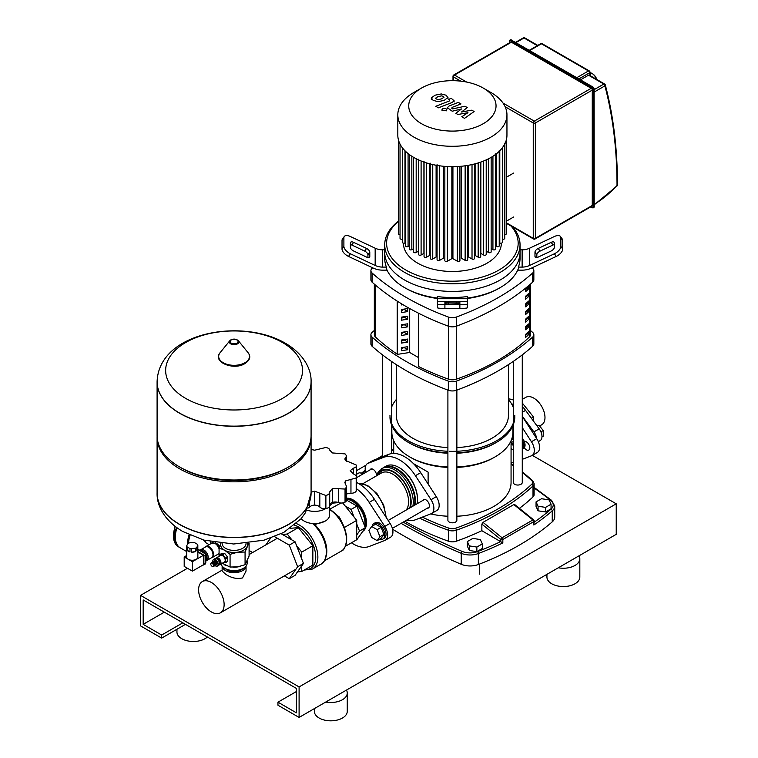 <?xml version="1.0" encoding="UTF-8"?>
<svg xmlns="http://www.w3.org/2000/svg" width="758" height="758" viewBox="0 0 758 758"><rect width="100%" height="100%" fill="white"/><g stroke="black" fill="none" stroke-linecap="round" stroke-linejoin="round"><path stroke-width="1.14" d="M539.592 425.996L541.705 424.774A15.842 9.153 -120 0 0 544.983 417.516A15.842 9.153 -120 0 0 538.066 401.569A15.842 9.153 -120 0 0 525.853 397.325L522.271 399.39M533.518 421.154L533.518 417.004L531.367 418.245M533.518 417.004L522.271 403.019M536.626 438.503A8.973 5.183 -120 0 0 533.897 431.899L522.271 416.123M508.447 398.916A24.663 14.241 60 0 1 513.308 400.044M522.271 406.449A24.663 14.241 60 0 1 525.578 410.381L539.184 428.848A8.973 5.183 60 0 1 540.113 440.635L538.332 441.668M522.271 440.171A7.476 4.311 60 0 1 524.005 445.685A7.476 4.311 60 0 1 522.452 449.106A7.476 4.311 60 0 1 522.271 449.2M522.271 438.086A7.476 4.311 60 0 1 525.057 445.079A7.476 4.311 60 0 1 523.513 448.499L522.452 449.106M513.308 443.98A3.733 2.16 -120 0 0 511.063 442.89M513.308 441.8A3.733 2.16 -120 0 0 512.408 441.961L511.063 442.738M512.095 449.172A3.733 2.16 -120 0 0 512.37 449.342A3.733 2.16 -120 0 0 513.308 449.693M513.308 449.21A2.994 1.724 60 0 1 511.849 449.039A2.994 1.724 60 0 1 511.063 448.414L511.063 448.423M511.063 443.885A2.994 1.724 60 0 1 513.308 445.676M511.442 439.811L513.308 439.649M513.308 438.058L511.754 438.948M522.271 441.421L522.944 442.255L522.271 442.644M522.944 442.255L522.944 447.893L522.271 448.281M536.702 425.484L539.014 425.276L537.289 426.271M539.014 425.276L543.24 430.535L540.918 431.88M543.24 430.535L543.24 436.172L541.961 436.911M379.682 539.203A8.973 5.183 -120 0 0 382.866 539.052L384.192 538.284A8.973 5.183 -120 0 0 386.049 534.182A8.973 5.183 -120 0 0 382.136 525.152A8.973 5.183 -120 0 0 375.219 522.755L373.902 523.513A8.973 5.183 -120 0 0 372.178 526.204M382.866 539.052A8.973 5.183 -120 0 0 384.732 534.94A8.973 5.183 -120 0 0 380.81 525.919A8.973 5.183 -120 0 0 373.902 523.513M381.132 527.379L375.636 524.204L371.676 526.488L368.928 530.401L371.676 537.479L377.171 540.653L381.132 538.36L383.88 534.456L381.132 527.379L377.171 529.662L371.676 526.488M377.171 540.653L379.91 536.74L383.88 534.456M379.91 536.74L377.171 529.662M306.886 510.115A14.952 8.632 0 0 0 325.722 508.58M301.172 518.633A14.952 8.632 0 0 0 304.119 521.059A14.952 8.632 0 0 0 320.416 522.935A14.952 8.632 0 0 0 329.645 514.957L329.645 506.145M345.44 484.371L345.44 480.942L356.194 477.928A42.979 24.815 0 0 0 356.232 477.853C356.715 476.327 355.843 475.048 353.598 474.015L350.196 470.69L353.598 468.103C355.853 467.563 356.724 466.558 356.232 465.09A42.979 24.815 0 0 0 356.194 465.005L345.44 460.447L344.833 458.96L346.633 455.918L345.136 453.947A42.979 24.815 0 0 0 345.042 453.89L332.449 452.943L329.711 450.129C329.645 448.859 328.375 447.987 325.883 447.514A42.979 24.815 0 0 0 325.75 447.495L314.693 450.195L311.083 449.485M356.393 478.971L356.232 465.09M356.232 477.853L356.393 490.218A5.221 3.013 180 0 1 356.232 490.976L356.232 477.853M356.194 477.928L356.194 491.051A5.221 3.013 180 0 1 350.954 493.259A6.396 3.695 0 0 0 346.633 494.093M345.042 489.043L345.042 502.166A5.221 3.013 180 0 1 338.58 502.563A6.396 3.695 0 0 0 332.449 502.346L332.449 488.446L345.042 489.043A42.979 24.815 0 0 0 345.136 488.986L346.633 486.721L344.843 482.6L345.44 480.942M346.633 486.721L346.633 499.996A5.221 3.013 180 0 1 345.136 502.109L345.136 488.986M325.75 495.448L325.75 508.571A5.221 3.013 180 0 1 319.819 507.055A6.396 3.695 0 0 0 314.693 505.093L314.693 491.193L325.75 495.448A42.979 24.815 0 0 0 325.883 495.429C328.385 494.898 329.664 493.761 329.711 491.999L329.711 491.819M329.711 492.264L329.711 505.52A5.221 3.013 180 0 1 329.711 505.643L329.711 491.999L332.449 488.446M329.711 505.643A5.221 3.013 180 0 1 325.883 508.552L325.883 495.429M332.449 502.346A6.396 3.695 0 0 0 329.711 505.179M314.693 505.093A6.396 3.695 0 0 0 309.567 507.055A5.221 3.013 180 0 1 307.814 508.173M311.074 492.236L314.693 491.193M274.633 536.683L289.262 545.125L297.648 566.757L289.262 578.695L284.383 575.881M265.812 544.917L270.54 538.189M289.262 578.695L295.07 575.341L303.465 563.402L295.07 541.771L281.19 533.765M289.262 545.125L295.07 541.771M297.648 566.757L303.465 563.402M364.702 526.156A18.05 10.422 -120 0 0 352.224 501.133A18.05 10.422 -120 0 0 346.633 499.389M364.844 526.507A18.315 10.574 -120 0 0 352.224 500.915A18.315 10.574 -120 0 0 346.633 499.152M362.892 531.131A18.685 10.792 -120 0 0 364.74 528.506M365.166 527.331A18.685 10.792 -120 0 0 352.489 500.46A18.685 10.792 -120 0 0 346.633 498.66M362.703 531.396A18.685 10.792 -120 0 0 365.46 516.397A18.685 10.792 -120 0 0 353.275 500.005A18.685 10.792 -120 0 0 346.633 498.233M346.633 500.128L356.914 506.069L365.309 527.701L356.914 539.639L351.096 542.993M345.155 505.993L351.096 509.423L354.071 517.079M356.914 506.069L351.096 509.423M356.715 523.901L359.491 531.055L356.715 535.006M365.309 527.701L359.491 531.055M356.393 488.607A35.133 20.286 60 0 1 369.174 502.402L384.78 526.412A11.209 6.471 60 0 1 385.31 540.227L390.597 537.176A11.209 6.471 -120 0 0 390.067 523.361L374.461 499.351A35.133 20.286 -120 0 0 356.393 482.382M385.31 540.227A11.209 6.471 60 0 1 384.78 540.482L369.174 546.48A35.133 20.286 60 0 1 351.428 542.804M312.846 523.418L314.712 524.621L325.22 521.087M340.911 503.018L329.645 509.243A24.825 14.336 60 0 1 346.671 539.345A24.825 14.336 60 0 1 344.502 547.854M329.124 508.94L339.404 517.127L344.426 527.464L346.671 535.859L346.671 539.345C345.819 546.527 344.018 550.45 341.271 551.113A25.042 14.459 -120 0 0 346.453 539.649A25.042 14.459 -120 0 0 329.645 509.528M297.515 571.864L301.741 571.485L312.846 565.08L312.846 545.703L298.311 527.615L290.399 528.326M333.018 503.104L338.684 502.601M342.701 502.933L356.715 520.367L356.715 539.753L345.383 546.291M356.715 520.367L344.426 527.464M312.846 545.703L301.741 552.108L296.596 545.703M292.019 540.009L287.206 534.03L282.402 534.456M298.311 527.615L287.206 534.03M301.741 571.485L301.741 565.847M301.741 558.968L301.741 552.108M414.455 505.283A26.16 15.103 -120 0 0 414.853 501.076A26.16 15.103 -120 0 0 396.358 469.031L396.358 469.031A26.16 15.103 -120 0 0 383.273 467.733L378.166 472.073L376.518 475.816M414.853 500.915A25.791 14.885 -120 0 0 414.853 500.763A25.791 14.885 -120 0 0 396.624 469.183M414.977 504.98A26.16 15.103 -120 0 0 396.889 468.728A26.16 15.103 -120 0 0 383.804 467.43A26.16 15.103 -120 0 0 383.539 467.582M417.089 503.757A26.16 15.103 -120 0 0 417.497 499.541A26.16 15.103 -120 0 0 399.002 467.506L399.523 467.809L399.002 467.506A26.16 15.103 -120 0 0 385.917 466.208L383.804 467.43M417.497 499.238A25.412 14.677 -120 0 0 417.497 498.935A25.412 14.677 -120 0 0 399.523 467.809M590.122 72.721A7.476 4.311 60 0 1 591.922 73.403L591.922 73.403A7.476 4.311 60 0 1 596.603 79.372M591.922 73.403L592.453 73.706L591.922 73.403M596.802 79.486A6.727 3.885 -120 0 0 592.453 73.706M453.748 74.985A1.497 1.497 0 0 0 453 76.283A1.497 0.862 0 0 0 453.436 76.89A1.497 0.862 -60 0 1 454.497 75.061A1.497 0.862 -120 0 0 453.748 74.985L510.646 42.135A1.497 0.862 60 0 1 511.394 42.211L591.212 88.288A1.497 0.862 60 0 1 592.263 90.126L592.263 205.475A1.497 0.862 60 0 1 591.96 206.157L535.053 239.007A1.497 0.862 -120 0 0 535.366 238.325A1.497 0.862 180 0 1 533.253 238.325A1.497 0.862 120 0 0 533.566 239.007A1.497 1.497 0 0 0 535.053 239.007M580.486 79.836L588.511 75.203A1.497 0.862 -60 0 1 589.25 75.127L604.581 83.977A1.497 0.862 120 0 0 603.832 84.053A1.497 0.862 60 0 1 604.893 85.881A1.497 1.052 -14.8 0 0 605.282 84.887A1.497 1.497 0 0 0 604.581 83.977A1.497 0.862 120 0 1 604.856 84.375M435.3 98.284L437.783 99.724L441.488 98.872L443.989 97.308L443.326 96.37L441.507 95.868L437.773 96.73L435.291 98.388M447.931 97.773L446.197 95.252L441.298 93.945L435.101 95.186L431.359 97.82L433.121 100.35L437.991 101.648L444.16 100.416L447.969 97.431L447.969 98.673M431.359 97.82L431.321 99.393M438.446 107.816L452.261 102.434L454.08 100.738L451.275 98.332L448.575 99.383L449.598 99.971L449.39 100.966L435.774 106.272L438.446 107.816M449.598 99.971L449.39 100.966M445.941 108.659L442.7 108.659L442.028 109.597L442.7 110.535L445.941 110.535L446.604 109.597L445.941 108.659M471.779 110.175L461.518 112.004L467.307 107.589L464.967 106.243L452.678 108.896L451.853 108.413L452.052 107.418L460.978 103.931L458.315 102.387L449.172 105.968L447.372 107.664L452.213 111.227L461.499 108.953L455.795 113.302L457.879 114.505L467.961 112.686L461.783 116.76L464.54 118.352L474.12 111.521L471.779 110.175M451.853 108.413L452.052 107.418M384.941 255.418A67.652 39.056 0 0 0 384.732 258.469A67.652 39.056 0 0 0 386.409 267.1L386.409 268.626A67.652 39.056 0 0 0 404.545 287.604A67.652 39.056 0 0 0 437.432 298.084M437.432 304.034A7.476 0.682 0 0 0 444.908 304.725L444.908 308.449A7.476 0.682 180 0 1 437.432 307.757L437.432 296.558A67.652 39.056 0 0 0 467.335 296.558L467.335 307.757A7.476 0.682 180 0 1 459.86 308.449L459.86 304.725A7.476 0.682 0 0 0 467.335 304.034M467.335 298.084A67.652 39.056 0 0 0 500.214 287.604L500.214 287.604A67.652 39.056 0 0 0 518.358 268.626L518.358 267.1A67.652 39.056 0 0 0 520.035 258.469L520.035 244.73A67.652 39.056 0 0 0 512.55 226.879M384.732 258.469L384.732 252.367A67.652 39.056 0 0 0 426.498 288.447A67.652 39.056 0 0 0 500.214 279.977A67.652 39.056 0 0 0 520.035 252.367A67.652 39.056 0 0 1 500.214 279.977A67.652 39.056 0 0 1 426.498 288.447A67.652 39.056 0 0 1 384.732 252.367L384.732 244.73A67.652 39.056 0 0 0 426.498 280.82A67.652 39.056 0 0 0 500.214 272.349A67.652 39.056 0 0 0 520.035 244.73M517.705 270.151L522.129 270.151A18.685 15.255 180 0 0 531.472 268.105L556.268 256.412L554.392 253.778L529.596 265.461A14.952 12.204 0 0 1 522.129 267.1L518.358 267.1M538.208 257.085L551.161 250.983A3.733 1.867 -35.3 0 0 554.392 247.298L554.392 242.986A3.733 1.867 -35.3 0 0 554.212 242.352A3.733 1.867 -35.3 0 0 551.161 242.352L538.208 248.453A3.733 1.867 -35.3 0 0 534.977 252.139L534.977 256.46A3.733 1.867 -35.3 0 0 535.157 257.085A3.733 1.867 -35.3 0 0 538.208 257.085M536.844 257.531L536.844 254.783A3.733 1.867 144.7 0 1 540.075 251.097L553.027 244.995A3.733 1.867 144.7 0 1 554.392 244.55M554.392 253.778A7.476 3.733 -35.3 0 0 560.873 246.407L560.873 237.775A7.476 3.733 -35.3 0 0 560.494 236.515A7.476 3.733 -35.3 0 0 554.392 236.515L529.596 248.198A14.952 12.204 180 0 1 522.129 249.837L520.035 249.837M560.873 246.407L562.739 249.05A7.476 3.733 144.7 0 1 556.268 256.412M562.739 249.05L562.739 240.419L560.873 237.775M560.494 236.515L562.37 239.158A7.476 3.733 144.7 0 1 562.739 240.419M500.214 287.604L498.897 288.372A65.775 37.976 180 0 1 467.335 298.5M437.432 298.5A65.775 37.976 180 0 1 405.871 288.372L404.545 287.604M387.063 270.151L382.638 270.151A18.685 15.255 -0 0 1 373.296 268.105L348.5 256.412L350.376 253.778A7.476 3.733 -144.7 0 1 343.895 246.407L343.895 237.775A7.476 3.733 -144.7 0 1 344.265 236.515A7.476 3.733 -144.7 0 1 350.376 236.515L375.163 248.198A14.952 12.204 -0 0 0 382.638 249.837L384.732 249.837M444.908 302.328L444.908 303.693L448.641 304.034L459.86 303.693L459.86 302.328L456.117 301.978L444.908 302.328M444.908 308.449L459.86 308.449M444.908 304.725L459.86 304.725M467.335 305.133L467.335 301.779M350.376 253.778L375.163 265.461A14.952 12.204 180 0 0 382.638 267.1L386.409 267.1M366.559 257.085L353.607 250.983A3.733 1.867 -144.7 0 1 350.376 247.298L350.376 242.986A3.733 1.867 -144.7 0 1 350.556 242.352A3.733 1.867 -144.7 0 1 353.607 242.352L366.559 248.453A3.733 1.867 -144.7 0 1 369.79 252.139L369.79 256.46A3.733 1.867 -144.7 0 1 369.61 257.085A3.733 1.867 -144.7 0 1 366.559 257.085M367.924 257.531L367.924 254.783A3.733 1.867 35.3 0 0 364.683 251.097L351.74 244.995A3.733 1.867 35.3 0 0 350.376 244.55M343.895 246.407L342.029 249.05A7.476 3.733 35.3 0 0 348.5 256.412M342.029 249.05L342.029 240.419L343.895 237.775M344.265 236.515L342.398 239.158A7.476 3.733 35.3 0 0 342.029 240.419M398.537 221.09A67.652 39.056 0 0 0 384.732 244.73M511.015 225.988A65.775 37.976 180 0 1 498.897 270.066A65.775 37.976 180 0 1 410.078 272.283A65.775 37.976 180 0 1 398.537 221.393M483.253 88.061L490.966 92.514A54.567 31.504 180 0 1 506.95 114.799L506.95 135.18A54.567 31.504 180 0 1 490.966 157.456A54.567 31.504 180 0 1 431.501 164.287A54.567 31.504 180 0 1 397.817 135.18L397.817 114.799A54.567 31.504 180 0 1 413.802 92.514L421.514 88.061A43.651 25.204 180 0 1 483.253 88.061A43.651 25.204 180 0 1 483.253 123.706A43.651 25.204 180 0 1 421.514 123.706A43.651 25.204 180 0 1 421.514 88.061L413.802 92.514M506.95 114.799A54.567 31.504 180 0 1 490.966 137.075A54.567 31.504 180 0 1 431.501 143.897A54.567 31.504 180 0 1 397.817 114.799M403.427 243.147L403.427 243.204A48.957 28.264 0 0 0 433.642 269.327A48.957 28.264 0 0 0 487.006 263.197A48.957 28.264 0 0 0 501.341 243.204L501.341 243.147M513.697 216.968L506.23 221.279M506.23 177.334L513.697 173.023M483.67 160.99L483.67 255.02L480.847 253.39L480.847 162.06M478.156 162.951L478.156 257.189L475.114 255.427L475.114 163.823M472.016 164.571L472.016 258.98L468.662 257.047L468.662 165.253M465.137 165.812L465.137 260.364L461.357 258.175L461.357 166.258M457.377 166.552L457.377 261.226L452.924 258.658L452.924 166.684M451.844 166.684L451.844 258.658L447.391 261.226A1.497 0.862 180 0 1 445.761 261.415A1.497 0.862 180 0 1 444.842 260.619L444.842 166.381M443.411 166.258L443.411 258.175L439.631 260.364A1.497 0.862 180 0 1 438.001 260.553A1.497 0.862 180 0 1 437.072 259.748L437.072 164.543M436.106 165.253L436.106 257.047L432.752 258.98A1.497 0.862 180 0 1 431.122 259.17A1.497 0.862 180 0 1 430.203 258.374L430.203 163.159M429.653 163.823L429.653 255.427L426.602 257.189A1.497 0.862 180 0 1 424.973 257.369A1.497 0.862 180 0 1 424.054 256.574L424.054 161.369M423.921 162.06L423.921 253.39L421.097 255.02A1.497 0.862 180 0 1 419.468 255.209A1.497 0.862 180 0 1 418.539 254.413L418.539 159.199M418.539 251.144L416.18 252.518A1.497 0.862 0 0 1 414.55 252.698A1.497 0.862 0 0 1 413.622 251.902L413.622 157.351M409.282 154.499L409.282 249.069A1.497 0.862 0 0 0 410.211 249.865A1.497 0.862 0 0 0 411.831 249.676L413.622 248.643M405.53 151.335L405.53 245.886A1.497 0.862 0 0 0 406.459 246.682A1.497 0.862 0 0 0 408.088 246.492L409.282 245.8M402.422 147.848L402.422 242.333A1.497 0.862 0 0 0 403.341 243.129A1.497 0.862 0 0 0 404.971 242.948L405.53 242.617M398.537 140.287L398.537 233.881A1.497 0.862 0 0 0 400.034 234.743M400.034 144.067L400.034 238.363A1.497 0.862 0 0 0 400.859 239.14A1.497 0.862 0 0 0 402.422 239.054M506.23 140.287L506.23 233.881A1.497 0.862 180 0 1 504.733 234.743M504.733 143.158L504.733 238.363A1.497 0.862 180 0 1 503.909 239.14A1.497 0.862 180 0 1 502.346 239.054M502.346 147.128L502.346 242.333A1.497 0.862 180 0 1 501.426 243.129A1.497 0.862 180 0 1 499.797 242.948L499.228 242.617M499.228 150.671L499.228 245.886A1.497 0.862 180 0 1 498.309 246.682A1.497 0.862 180 0 1 496.68 246.492L495.486 245.8M495.486 153.855L495.486 249.069A1.497 0.862 180 0 1 494.557 249.865A1.497 0.862 180 0 1 492.927 249.676L491.146 248.643M486.219 251.144L488.588 252.518A1.497 0.862 0 0 0 490.218 252.698A1.497 0.862 0 0 0 491.146 251.902L491.146 157.351M457.377 261.226A1.497 0.862 0 0 0 459.007 261.415A1.497 0.862 0 0 0 459.926 260.619L459.926 166.381M465.137 260.364A1.497 0.862 0 0 0 466.767 260.553A1.497 0.862 0 0 0 467.695 259.748L467.695 165.415M472.016 258.98A1.497 0.862 0 0 0 473.646 259.17A1.497 0.862 0 0 0 474.565 258.374L474.565 163.965M478.156 257.189A1.497 0.862 0 0 0 479.786 257.369A1.497 0.862 0 0 0 480.714 256.574L480.714 162.108M483.67 255.02A1.497 0.862 0 0 0 485.3 255.209A1.497 0.862 0 0 0 486.219 254.413L486.219 159.891M374.329 284.127L374.329 334.723A7.476 4.311 0 0 0 375.447 336.997A242.939 140.258 0 0 0 397.201 354.185M525.664 291.622L525.664 288.571A213.974 123.535 0 0 0 528.724 285.757L528.724 288.807A213.974 123.535 180 0 1 525.664 291.622M525.664 289.613A212.098 122.455 0 0 0 527.36 288.021L528.724 288.807M527.36 288.021L527.36 287.026M525.664 299.249L525.664 296.198A213.974 123.535 0 0 0 528.724 293.384L528.724 296.435A213.974 123.535 180 0 1 525.664 299.249M525.664 297.24A212.098 122.455 0 0 0 527.36 295.648L528.724 296.435M527.36 295.648L527.36 294.654M525.664 306.876L525.664 303.825A213.974 123.535 0 0 0 528.724 301.011L528.724 304.062A213.974 123.535 180 0 1 525.664 306.876M525.664 304.868A212.098 122.455 0 0 0 527.36 303.285L528.724 304.062M527.36 303.285L527.36 302.281M525.664 314.504L525.664 311.453A213.974 123.535 0 0 0 528.724 308.648L528.724 311.699A213.974 123.535 180 0 1 525.664 314.504M525.664 312.495A212.098 122.455 0 0 0 527.36 310.913L528.724 311.699M527.36 310.913L527.36 309.918M525.664 322.141L525.664 319.08A213.974 123.535 0 0 0 528.724 316.276L528.724 319.326A213.974 123.535 180 0 1 525.664 322.141M525.664 320.132A212.098 122.455 0 0 0 527.36 318.54L528.724 319.326M527.36 318.54L527.36 317.545M525.664 329.768L525.664 326.717A213.974 123.535 0 0 0 528.724 323.903L528.724 326.954A213.974 123.535 180 0 1 525.664 329.768M525.664 327.759A212.098 122.455 0 0 0 527.36 326.167L528.724 326.954M527.36 326.167L527.36 325.173M525.664 337.395L525.664 334.344A213.974 123.535 0 0 0 528.724 331.53L528.724 334.581A213.974 123.535 180 0 1 525.664 337.395M525.664 335.387A212.098 122.455 0 0 0 527.36 333.795L528.724 334.581M527.36 333.795L527.36 332.8M418.52 313.215L418.52 366.512A242.939 140.258 0 0 0 448.509 379.171A7.476 4.311 0 0 0 456.297 379.199A213.974 123.535 0 0 0 529.368 337.016A7.476 4.311 0 0 0 530.439 334.79L530.439 284.127M372.69 267.82A254.385 146.863 0 0 0 372.102 268.341A7.476 4.311 180 0 0 370.908 270.672L370.908 279.825A7.476 4.311 0 0 0 372.102 282.166L372.102 273.013A7.476 4.311 180 0 1 370.908 270.672M372.102 273.013A254.385 146.863 0 0 0 448.338 317.024L448.338 326.177A254.385 146.863 180 0 1 372.102 282.166M532.666 282.166A7.476 4.311 0 0 0 533.85 279.825L533.85 270.672A7.476 4.311 180 0 1 532.666 273.013L532.666 282.166A254.385 146.863 180 0 1 456.43 326.177L456.43 317.024A7.476 4.311 180 0 1 448.338 317.024M532.078 267.82A254.385 146.863 0 0 1 532.666 268.341A7.476 4.311 180 0 1 533.85 270.672M448.338 326.177A7.476 4.311 0 0 0 456.43 326.177M532.666 346.245A7.476 4.311 0 0 0 533.85 343.914L533.85 334.761A7.476 4.311 180 0 1 532.666 337.092L532.666 346.245A254.385 146.863 180 0 1 456.43 390.266L456.43 381.103A254.385 146.863 0 0 0 532.666 337.092M530.439 330.46A254.385 146.863 0 0 1 532.666 332.421A7.476 4.311 180 0 1 533.85 334.761M374.329 330.46A254.385 146.863 0 0 0 372.102 332.421A7.476 4.311 180 0 0 370.908 334.761L370.908 343.914A7.476 4.311 0 0 0 372.102 346.245L372.102 337.092A7.476 4.311 180 0 1 370.908 334.761M372.102 337.092A254.385 146.863 0 0 0 448.338 381.103L448.338 390.266A7.476 4.311 0 0 0 456.43 390.266M456.43 381.103A7.476 4.311 180 0 1 448.338 381.103M418.52 366.512L418.34 313.13M418.34 357.463L409.699 352.479L397.201 354.412L397.201 301.097M448.338 390.266A254.385 146.863 180 0 1 372.102 346.245M456.43 317.024A254.385 146.863 0 0 0 532.666 273.013M403 304.688L401.37 304.943L401.37 303.702M407.624 311.604L401.37 312.571L401.37 309.52L407.624 308.553L407.624 311.604L403.806 309.141M401.37 310.808L403.806 309.397M407.624 319.232L401.37 320.198L401.37 317.147L407.624 316.181L407.624 319.232L403.806 316.768M401.37 318.436L403.806 317.034M407.624 326.859L401.37 327.826L401.37 324.775L407.624 323.808L407.624 326.859L403.806 324.396M401.37 326.063L403.806 324.661M407.624 334.486L401.37 335.453L401.37 332.402L407.624 331.435L407.624 334.486L403.806 332.032M401.37 333.691L403.806 332.288M407.624 342.123L401.37 343.09L401.37 340.039L407.624 339.063L407.624 342.123L403.806 339.66M401.37 341.327L403.806 339.916M407.624 349.751L401.37 350.717L401.37 347.666L407.624 346.7L407.624 349.751L403.806 347.287M401.37 348.955L403.806 347.543M409.699 352.479L409.699 308.553M513.308 424.688L513.308 482.458A4.482 2.587 0 0 0 516.075 484.845A4.482 2.587 0 0 0 520.964 484.286A4.482 2.587 0 0 0 522.271 482.458L522.271 354.877M526.763 334.363L526.763 333.359A8.973 5.183 180 0 1 526.374 334.723M508.447 364.617L508.447 415.318A56.064 32.367 180 0 1 456.866 447.58M447.902 447.58A56.064 32.367 180 0 1 412.74 438.209A56.064 32.367 180 0 1 396.32 415.318L396.32 364.617M447.902 390.095L447.902 520.215A4.482 2.587 0 0 0 449.21 522.054A4.482 2.587 0 0 0 454.099 522.613A4.482 2.587 0 0 0 456.866 520.215L456.866 390.095M447.902 467.411A58.679 33.873 180 0 1 410.893 457.586L409.566 456.818A60.545 34.953 180 0 1 391.839 432.107L391.839 425.598M512.929 425.598L512.929 432.107A60.545 34.953 180 0 1 495.201 456.818L493.875 457.586A58.679 33.873 180 0 1 456.866 467.411M495.201 456.818A60.545 34.953 180 0 1 456.866 466.966M447.902 466.966A60.545 34.953 180 0 1 409.566 456.818L410.893 457.586M514.796 416.843A62.412 36.033 180 0 1 496.518 442.331L495.201 443.089A60.545 34.953 180 0 1 456.866 453.237M447.902 453.237A60.545 34.953 180 0 1 409.566 443.089L408.249 442.331A62.412 36.033 180 0 1 389.972 416.843M496.518 442.331A62.412 36.033 180 0 1 456.866 452.791M447.902 452.791A62.412 36.033 180 0 1 408.249 442.331L409.566 443.089M508.447 399.485A62.412 36.033 180 0 1 513.308 407.482M514.796 415.318A62.412 36.033 180 0 1 449.21 451.313M447.902 451.266A62.412 36.033 180 0 1 408.249 440.805A62.412 36.033 180 0 1 389.972 415.318M428.109 472.101L413.546 463.697L428.109 472.101L428.109 484.03M511.063 440.72L511.063 482.458A58.679 33.873 180 0 1 456.866 516.236M447.902 516.236A58.679 33.873 180 0 1 430.658 513.924M391.46 407.482A62.412 36.033 180 0 1 396.32 399.485M500.716 541.591A262.827 151.742 180 0 1 477.521 551.597A1.497 0.673 69 0 1 478.345 553.539A264.324 152.604 0 0 0 502.829 542.918L481.861 530.704A234.051 135.123 180 0 1 456.297 541.212A7.476 4.311 180 0 1 448.471 541.212A234.051 135.123 180 0 1 404.81 521.21M502.829 542.918L502.829 539.497A1.497 0.805 -115.2 0 0 502.071 537.754A1.497 0.673 128.9 0 0 500.811 539.45A1.497 0.862 0 0 0 502.829 539.497L533.84 521.589L533.84 525.01L534.191 521.03A1.497 1.497 0 0 0 533.641 519.874A1.497 0.673 128.9 0 0 532.912 519.96A1.497 0.919 54.9 0 1 533.84 521.589A1.497 0.862 0 0 0 534.191 521.03M392.587 529.236A506.647 292.512 0 0 0 461.224 564.284A14.952 8.632 0 0 0 478.345 564.52A264.324 152.604 0 0 0 552.241 521.864A14.952 8.632 0 0 0 554.733 517.089L554.733 506.098L551.549 500.327L534.115 487.394M522.271 472.452A232.554 134.261 180 0 1 531.737 480.648A5.979 3.449 180 0 1 531.737 484.267A1.497 1.042 46.8 0 1 533.007 485.935A7.476 4.311 0 0 0 534.115 483.68L534.115 494.661A7.476 4.311 180 0 1 533.007 496.926A234.051 135.123 180 0 1 519.391 508.353M378.64 458.239L382.496 455.89M391.46 450.726L393.705 449.494M481.861 530.704L481.861 524.129L483.026 522.357L513.858 504.563L514.587 504.468L533.641 519.874M513.858 504.563L532.912 519.96L502.071 537.754L483.026 522.357M219.318 564.625A3.809 2.198 -120 0 0 220.19 564.454A3.809 2.198 -120 0 0 220.976 562.711A3.809 2.198 -120 0 0 219.318 558.873A3.809 2.198 -120 0 0 216.381 557.86A3.809 2.198 -120 0 0 215.793 558.523M216.381 557.86L220.606 555.415A3.809 2.198 60 0 1 223.544 556.438A3.809 2.198 60 0 1 225.211 560.276A3.809 2.198 60 0 1 224.415 562.019L220.19 564.454M216.475 558.703A3.06 1.772 60 0 1 218.74 559.792A3.06 1.772 60 0 1 219.924 562.711A3.06 1.772 60 0 1 219.507 563.952M218.152 560.039A2.094 1.213 60 0 1 219.185 561.83M213.604 559.461L214.921 558.693A3.809 2.198 60 0 1 216.835 558.883A3.809 2.198 60 0 1 219.318 562.246A3.809 2.198 60 0 1 218.74 565.297L217.413 566.065A3.809 2.198 60 0 1 215.509 565.875A3.809 2.198 60 0 1 214.988 565.515L215.092 565.506A2.246 1.298 60 0 0 215.822 563.867A2.246 1.298 60 0 0 214.296 561.631A2.246 1.298 60 0 0 212.922 561.744L212.856 561.839A3.809 2.198 60 0 1 213.604 559.461A3.809 2.198 60 0 1 215.509 559.65A3.809 2.198 60 0 1 218.001 563.005A3.809 2.198 60 0 1 217.413 566.065M214.173 560.996A2.246 1.298 60 0 1 214.391 560.816A2.246 1.298 60 0 1 215.509 560.929A2.246 1.298 60 0 1 216.977 562.9A2.246 1.298 60 0 1 216.627 564.701A2.246 1.298 60 0 1 216.371 564.795M213.595 561.413L213.661 561.318A2.246 1.298 60 0 1 213.917 561.091A2.246 1.298 60 0 1 215.035 561.204A2.246 1.298 60 0 1 216.494 563.175A2.246 1.298 60 0 1 216.153 564.975A2.246 1.298 60 0 1 215.831 565.08L215.717 565.089M212.117 562.265L212.183 562.171A2.246 1.298 60 0 1 213.557 562.057A2.246 1.298 60 0 1 215.083 564.293A2.246 1.298 60 0 1 214.353 565.932L214.239 565.942M210.932 563.317L211.444 562.597A2.246 1.298 60 0 1 212.818 562.483A2.246 1.298 60 0 1 214.343 564.719A2.246 1.298 60 0 1 213.614 566.359L212.742 566.444A1.867 1.08 60 0 1 212.069 566.264A1.867 1.08 60 0 1 210.923 564.843A1.867 1.08 60 0 1 210.932 563.317A1.867 1.08 60 0 1 212.069 563.213A1.867 1.08 60 0 1 213.349 565.08A1.867 1.08 60 0 1 212.742 566.444M247.174 561.185L247.174 563.014A13.085 7.552 180 0 1 243.337 568.358L242.541 568.813L243.337 568.358A13.085 7.552 180 0 1 224.842 568.358A13.085 7.552 180 0 1 221.099 563.933M224.842 568.358L225.628 568.813A11.957 6.907 0 0 0 242.541 568.813M220.862 543.287A13.454 7.769 0 0 0 224.576 550.204A13.454 7.769 0 0 0 237.567 552.212A13.454 7.769 0 0 0 243.602 550.204A13.454 7.769 0 0 0 247.089 546.717A13.454 7.769 0 0 0 247.316 543.287M248.814 543.116L245.071 552.032L237.567 552.212L230.072 554.354L224.576 550.204L219.081 548.015L221.09 542.7M222.208 563.289L230.072 567.041L237.567 566.861L245.071 564.719L249.098 556.05L249.098 543.372M245.071 564.719L245.071 552.032M219.081 556.296L219.081 548.015M230.072 567.041L230.072 554.354M219.346 556.145L219.346 554.998A5.05 2.909 60 0 1 219.507 554.752L221.573 553.567L224.406 553.312A5.05 2.909 60 0 1 224.747 553.511L227.58 557.035A5.05 2.909 60 0 1 227.751 557.471L227.751 561.242A5.05 2.909 60 0 1 227.58 561.489L225.514 562.673L222.871 562.91M227.751 557.471L225.685 558.655L225.685 562.436A5.05 2.909 60 0 1 225.514 562.673M227.751 561.242L225.685 562.436M224.747 553.511L222.681 554.695L225.514 558.22A5.05 2.909 60 0 1 225.685 558.655M227.58 557.035L225.514 558.22M219.507 554.752L222.34 554.505A5.05 2.909 60 0 1 222.681 554.695M224.406 553.312L222.34 554.505M311.083 381.767A76.994 44.447 180 0 1 311.083 381.843A76.994 44.447 180 0 1 288.533 413.271A76.994 44.447 180 0 1 204.622 422.907A76.994 44.447 180 0 1 157.096 381.843A76.994 44.447 180 0 1 157.096 381.767M185.691 398.405A68.447 39.52 180 0 1 185.691 342.521A68.447 39.52 180 0 1 282.488 342.521A68.447 39.52 180 0 1 282.488 398.405A68.447 39.52 180 0 1 185.691 398.405M157.096 381.843L157.096 435.547A76.994 44.447 0 0 0 179.646 466.985A76.994 44.447 0 0 0 288.533 466.985L288.533 466.985A76.994 44.447 0 0 0 311.083 435.547L311.083 381.843A76.994 44.447 0 0 1 288.533 413.271A76.994 44.447 0 0 1 204.622 422.907A76.994 44.447 0 0 1 157.096 381.843L157.096 381.681A76.994 44.447 180 0 0 179.646 413.119A76.994 44.447 180 0 0 288.533 413.119A76.994 44.447 180 0 0 311.083 381.681L311.083 381.843M288.533 466.985L286.941 467.894L288.533 466.985M157.114 436.466A76.994 44.447 0 0 0 157.096 437.385A76.994 44.447 0 0 0 204.622 478.45A76.994 44.447 0 0 0 288.533 468.814A76.994 44.447 0 0 0 311.083 437.385A76.994 44.447 0 0 0 311.064 436.466M157.096 493.003A76.994 44.447 0 0 0 157.096 493.079A76.994 44.447 0 0 0 179.646 524.517A76.994 44.447 0 0 0 288.533 524.517A76.994 44.447 0 0 0 311.083 493.079L311.083 492.918A76.994 44.447 180 0 1 288.533 524.356A76.994 44.447 180 0 1 204.622 533.992A76.994 44.447 180 0 1 157.096 492.918A76.994 44.447 0 0 0 204.622 533.992A76.994 44.447 0 0 0 288.533 524.356A76.994 44.447 0 0 0 311.083 492.918L311.083 437.385M179.646 466.985L181.228 467.894A74.748 43.159 0 0 0 286.941 467.894M242.787 568.68A10.053 5.808 180 0 1 241.196 569.874A10.053 5.808 180 0 1 225.391 568.68M205.598 553.406A5.609 3.24 -120 0 0 203.087 550.924A5.609 3.24 -120 0 0 200.576 550.507M206.157 560.645A6.168 3.563 -120 0 0 206.962 560.38A6.168 3.563 -120 0 0 207.91 555.434A6.168 3.563 -120 0 0 203.883 550.005A6.168 3.563 -120 0 0 200.794 549.702A6.168 3.563 -120 0 0 200.159 550.27M206.962 560.38L211.719 557.632A6.168 3.563 -120 0 0 212.666 552.696A6.168 3.563 -120 0 0 208.639 547.257A6.168 3.563 -120 0 0 205.551 546.954L200.794 549.702M187.131 546.897A5.609 3.24 180 0 1 186.676 545.921L187.719 543.675A5.609 3.24 180 0 1 188.95 542.965L192.845 542.358A5.609 3.24 180 0 1 194.531 542.624L197.374 544.263A5.609 3.24 180 0 1 197.829 545.239L197.829 548.593A5.609 3.24 180 0 1 197.857 548.934A5.609 3.24 180 0 1 196.786 550.839L196.786 547.484A5.609 3.24 180 0 1 195.555 548.195L195.555 551.549A5.609 3.24 180 0 1 191.66 552.156L191.66 548.801A5.609 3.24 180 0 1 189.974 548.536L189.974 551.89A5.609 3.24 180 0 1 188.287 551.227A5.609 3.24 180 0 1 187.131 550.251L187.131 546.897L189.974 548.536M197.857 548.934L197.857 557.026A5.609 3.24 180 0 1 194.399 560.01A5.609 3.24 180 0 1 188.287 559.309A5.609 3.24 180 0 1 186.648 557.026L186.648 548.934A5.609 3.24 180 0 1 186.676 548.593M197.829 548.593L196.786 550.839M196.786 547.484L197.829 545.239M186.676 545.921L186.676 549.275A5.609 3.24 180 0 1 186.648 548.934M189.974 551.89L187.131 550.251M195.555 551.549L191.66 552.156M191.66 548.801L195.555 548.195M184.194 556.95L192.39 561.678L192.39 571.134L184.194 566.406L184.194 556.95L186.648 555.529M197.857 552.023L203.485 555.263L192.39 561.678M203.485 555.263L203.485 564.729L192.39 571.134M197.857 549.55L204.992 553.492L205.778 554.856L205.626 562.938M197.857 551.559L202.983 554.524A1.27 0.73 60 0 1 203.883 556.078L203.883 564.378A1.27 0.73 60 0 1 203.618 564.956A1.27 0.73 60 0 1 203.097 564.956M197.933 549.417L205.626 553.425L206.157 554.335L205.778 563.005M206.157 560.171A5.609 3.24 -120 0 0 206.157 554.363M176.472 527.388A23.545 13.597 120 0 0 174.814 536.73A23.545 13.597 120 0 0 179.684 547.513A23.545 13.597 120 0 0 179.959 547.655M176.984 527.758A23.545 13.597 120 0 0 175.335 537.034A23.545 13.597 120 0 0 180.214 547.816L186.648 551.53M175.335 537.034L175.335 536.427A22.797 13.161 -60 0 1 176.851 527.672M246.047 566.074L246.047 571.049L242.541 577.918C236.96 579.245 231.323 578.013 225.628 574.213L222.132 571.049L222.132 566.074A11.957 6.907 0 0 0 225.628 570.651A11.957 6.907 0 0 0 238.4 572.205A11.957 6.907 0 0 0 246.037 566.093M211.359 611.933A18.05 10.422 -120 0 0 220.388 612.834A18.05 10.422 -120 0 0 223.155 598.365A18.05 10.422 -120 0 0 211.359 582.457A18.05 10.422 -120 0 0 202.339 581.566A18.05 10.422 -120 0 0 199.572 596.025A18.05 10.422 -120 0 0 211.359 611.933M376.499 475.834A4.861 2.805 -120 0 0 376.536 475.285A4.861 2.805 -120 0 0 374.414 470.396A4.861 2.805 -120 0 0 370.671 469.098A4.861 2.805 -120 0 0 369.923 469.96M427.266 508.239A4.861 2.805 -120 0 0 428.384 508.021A4.861 2.805 -120 0 0 429.388 505.804A4.861 2.805 -120 0 0 427.266 500.915A4.861 2.805 -120 0 0 423.523 499.607A4.861 2.805 -120 0 0 422.774 500.47M406.639 520.149A35.133 20.286 -120 0 0 415.422 519.78L431.027 513.782A11.209 6.471 -120 0 0 431.558 513.526A11.209 6.471 -120 0 0 431.027 499.712L415.422 475.702A35.133 20.286 -120 0 0 383.624 457.339L368.028 463.337A11.209 6.471 -120 0 0 367.497 463.593A11.209 6.471 -120 0 0 365.716 472.386M367.497 463.593L372.775 460.542A11.209 6.471 60 0 1 373.315 460.286L388.911 454.288A35.133 20.286 60 0 1 420.709 472.651L436.314 496.661A11.209 6.471 60 0 1 436.845 510.475L431.558 513.526M176.946 629.273L176.946 631.982A16.449 9.494 0 0 0 181.759 638.7A16.449 9.494 0 0 0 207.36 636.995M558.305 567.78A16.449 9.494 0 0 0 579.823 558.75A16.449 9.494 0 0 0 579.027 555.822M546.935 574.346L546.935 577.056A16.449 9.494 0 0 0 551.748 583.774A16.449 9.494 0 0 0 569.675 585.83A16.449 9.494 0 0 0 579.823 577.056L579.823 558.75M325.741 702.05A16.449 9.494 0 0 0 347.259 693.02A16.449 9.494 0 0 0 346.453 690.093M314.371 708.616L314.371 711.326A16.449 9.494 0 0 0 319.184 718.044A16.449 9.494 0 0 0 337.111 720.1A16.449 9.494 0 0 0 347.259 711.326L347.259 693.02M140.533 595.371L299.097 686.919L299.097 717.428L277.959 705.224L277.959 702.173L296.454 712.852L296.454 688.444L143.177 599.948L143.177 624.355L161.672 635.033L161.672 638.094L140.533 625.881L140.533 595.371L187.444 568.282M299.097 717.428L616.235 534.333L616.235 503.814L299.097 686.919M616.235 503.814L532.305 455.359M391.46 450.451L393.042 449.579M379.388 457.462L376.878 458.912M365.943 465.223L356.393 470.737M296.454 691.495L277.959 702.173M164.315 612.151L143.177 624.355M182.82 622.83L161.672 635.033M185.464 624.355L161.672 638.094M524.299 441.478A4.861 2.805 60 0 1 527.909 443.165A4.861 2.805 60 0 1 529.814 447.817A4.861 2.805 60 0 1 528.809 450.044A4.861 2.805 60 0 1 524.299 447.788M512.929 429.663A21.044 12.147 60 0 1 513.308 430.705M513.308 405.056A35.133 20.286 -120 0 0 511.015 402.962M522.271 427.597L531.453 441.734A11.209 6.471 60 0 1 531.983 455.549L537.27 452.498A11.209 6.471 -120 0 0 536.74 438.683L522.271 416.417M531.983 455.549A11.209 6.471 60 0 1 531.453 455.804L522.271 459.329M513.308 462.475A35.133 20.286 60 0 1 511.063 462.655M536.058 501.891L536.058 506.477L538.066 510.807L545.57 511.963L551.066 508.798L551.066 504.212L549.048 499.882L541.553 498.726L536.058 501.891L538.066 506.23L538.066 510.807M538.066 506.23L545.57 507.386L545.57 511.963M545.57 507.386L551.066 504.212M472.84 538.398L480.335 539.554L482.353 543.884L482.353 548.46L476.858 551.635L469.354 550.479L467.345 546.139L467.345 541.563L472.84 538.398M482.353 543.884L476.858 547.058L476.858 551.635M476.858 547.058L469.354 545.902L469.354 550.479M469.354 545.902L467.345 541.563M363.793 473.494L359.197 472.784L356.393 474.404M522.271 412.286L525.578 410.381M533.897 431.899L539.184 428.848M345.828 460.741L345.828 457.273M353.598 474.015L353.598 468.103M350.954 493.259L350.954 479.729M338.58 502.563L338.58 489.033M319.819 507.055L319.819 493.524M309.567 507.055L309.567 503.416M374.461 499.351L369.174 502.402M390.067 523.361L384.78 526.412M296.378 523.579A26.16 15.103 60 0 1 299.363 525.029A26.16 15.103 60 0 1 317.867 557.064A26.16 15.103 60 0 1 312.448 569.05L320.947 564.132A26.16 15.103 -120 0 0 325.722 546.186A26.16 15.103 -120 0 0 312.523 523.494M305.218 569.485A24.663 14.241 -120 0 0 315.754 557.064A24.663 14.241 -120 0 0 298.311 526.857A24.663 14.241 -120 0 0 294.549 525.161M314.712 524.621A25.042 14.459 60 0 1 326.234 555.822M312.978 523.532A25.943 14.98 60 0 1 326.584 551.862A25.943 14.98 60 0 1 324.32 560.74M326.584 551.568A25.26 14.582 -120 0 0 326.584 551.284A25.26 14.582 -120 0 0 313.945 524.271M385.756 516.738A26.16 15.103 -120 0 0 367.289 485.812A26.16 15.103 -120 0 0 358.202 483.32M406.193 510.049A22.541 13.009 -120 0 0 408.59 501.73A22.541 13.009 -120 0 0 392.653 474.129A22.541 13.009 -120 0 0 381.388 473.011L362.997 483.623M409.585 508.087A24.029 13.871 -120 0 0 410.703 501.73A24.029 13.871 -120 0 0 393.715 472.291A24.029 13.871 -120 0 0 378.27 474.811M410.315 507.67A24.663 14.241 -120 0 0 411.158 501.985A24.663 14.241 -120 0 0 393.715 471.779A24.663 14.241 -120 0 0 377.427 475.294M412.864 506.192A26.16 15.103 -120 0 0 413.271 501.985A26.16 15.103 -120 0 0 394.766 469.941A26.16 15.103 -120 0 0 381.691 468.652M590.747 206.858L593.277 207.834A1.497 0.862 -120 0 1 592.529 207.768L592.263 207.607A1.118 0.644 60 0 0 593.059 207.152L593.59 207.152L593.59 89.359L593.059 89.359L593.059 207.152M511.394 40.079L593.249 87.208L594.12 88.752A1.118 0.644 -120 0 0 593.325 87.378L592.529 87.53A1.497 0.862 -120 0 1 593.59 89.359L594.12 89.056L594.225 206.697L593.277 207.834A1.497 0.862 -120 0 0 593.59 207.152L594.12 206.849A1.497 0.862 60 0 1 593.808 207.531A1.497 0.862 60 0 1 593.495 207.597M510.342 40.686L592.263 87.985L592.529 87.53L510.608 40.231L510.342 40.686A1.118 0.644 60 0 0 509.547 41.14L509.547 40.837A1.497 0.862 -120 0 1 509.859 40.155L509.433 42.836M592.263 87.985A1.118 0.644 60 0 1 593.059 89.359M510.172 40.089A1.497 0.862 60 0 1 510.38 39.852L511.318 39.909L510.608 40.231A1.497 0.862 -120 0 0 509.859 40.155L510.38 39.852A1.497 0.862 60 0 1 511.129 39.928L593.059 87.227A1.497 0.862 60 0 1 594.12 89.056L594.12 206.546M515.999 42.609L524.024 37.976A1.497 0.862 -60 0 1 524.773 37.9A1.497 1.497 0 0 0 523.276 37.9A1.497 0.862 60 0 1 524.024 37.976L537.327 45.66M617.467 184.886A1.497 0.862 179.9 0 1 617.031 185.502L617.069 185.909A1.497 1.497 0 0 0 617.467 184.886C617.391 148.672 613.326 115.339 605.282 84.887M594.225 92.04L604.893 85.881A512.778 296.056 -60 0 1 617.031 185.502A84.28 48.654 -60 0 1 594.225 204.338M588.511 75.203L603.832 84.053L594.225 89.605M540.681 43.718A1.497 0.862 60 0 1 541.43 43.793A1.497 0.862 -60 0 1 542.178 43.718A1.497 1.497 0 0 0 540.681 43.718L529.302 50.284M589.506 71.309A1.497 0.862 120 0 0 589.222 70.882A1.497 0.862 120 0 0 588.473 70.949A1.497 0.862 60 0 1 589.525 72.787A1.497 1.033 -12.2 0 0 589.932 71.858A1.497 1.497 0 0 0 589.222 70.882L542.178 43.718M578.894 78.917L589.525 72.787L590.15 75.648M529.738 50.54L541.43 43.793L588.473 70.949L576.781 77.704M592.263 205.475L535.366 238.325L535.366 122.976A1.497 0.862 -120 0 0 534.314 121.138A1.497 0.862 120 0 0 533.253 122.976A1.497 0.862 0 0 0 535.366 122.976L592.263 90.126M466.615 82.053L454.497 75.061L511.394 42.211M591.212 88.288L534.314 121.138L503.047 103.088M453.436 80.689L453.436 76.89L460.826 81.153M505.141 106.736L533.253 122.976L533.253 238.325L506.23 222.719M551.161 242.352L553.027 244.995M538.208 248.453L540.075 251.097M534.977 252.139L536.844 254.783M534.977 256.46L535.698 257.474M529.596 265.461L529.596 248.198M522.129 267.1L522.129 249.837M456.117 301.978L456.117 304.034M448.641 301.978L448.641 304.034M437.432 301.409L467.335 301.409M437.432 298.728L467.335 298.728M382.638 267.1L382.638 249.837M366.559 248.453L364.683 251.097M353.607 242.352L351.74 244.995M369.79 252.139L367.924 254.783M369.79 256.46L369.07 257.474M375.163 265.461L375.163 248.198M416.18 158.754L416.18 252.518M447.391 166.552L447.391 261.226M439.631 165.812L439.631 260.364M432.752 164.571L432.752 258.98M426.602 162.951L426.602 257.189M421.097 160.99L421.097 255.02M411.831 156.262L411.831 249.676M408.088 153.58L408.088 246.492M404.971 150.776L404.971 242.948M499.797 150.776L499.797 242.948M496.68 153.58L496.68 246.492M492.927 156.262L492.927 249.676M488.588 158.754L488.588 252.518M375.447 336.997L375.447 285.093M448.509 326.243L448.509 379.171M529.368 285.046L529.368 337.016M456.297 379.199L456.297 326.224M477.521 551.597A13.454 7.769 180 0 1 462.105 551.388A1.497 0.72 113 0 0 461.224 553.302A14.952 8.632 0 0 0 478.345 553.539L478.345 564.52M401.105 523.342A506.647 292.512 0 0 0 461.224 553.302L461.224 564.284M462.105 551.388A505.16 291.65 180 0 1 403.218 522.12M362.201 473.248A262.827 151.742 180 0 1 365.365 470.86M534.115 488A505.16 291.65 180 0 1 550.63 500.28A1.497 0.985 -51.8 0 1 551.549 500.327M550.63 500.28A13.454 7.769 180 0 1 550.99 509.177A1.497 1.014 49 0 1 552.241 510.873A14.952 8.632 0 0 0 554.733 506.098M533.84 525.01A264.324 152.604 0 0 0 552.241 510.873L552.241 521.864M550.99 509.177A262.827 151.742 180 0 1 534.191 522.205M419.648 518.159A234.051 135.123 0 0 0 448.471 530.23L448.471 541.212M456.297 541.212L456.297 530.23A234.051 135.123 0 0 0 533.007 485.935L533.007 496.926M449.248 528.269A1.497 0.644 -70.4 0 0 448.471 530.23A7.476 4.311 0 0 0 456.297 530.23A1.497 0.644 70.4 0 0 455.52 528.269A5.979 3.449 180 0 1 449.248 528.269A232.554 134.261 180 0 1 422.348 517.117M481.861 524.129L500.811 539.45L500.811 541.648M531.737 480.648A1.497 1.042 -46.8 0 1 532.76 480.78L522.271 471.77M511.063 464.18A232.554 134.261 180 0 1 513.308 465.734M531.737 484.267A232.554 134.261 180 0 1 455.52 528.269M246.047 543.42L246.047 543.486A11.957 6.907 180 0 1 242.541 548.375A11.957 6.907 180 0 1 229.513 549.872A11.957 6.907 180 0 1 222.132 543.486L222.132 543.42M224.728 564.937A13.085 7.552 0 0 0 225.799 565.506M232.962 567.183A13.085 7.552 0 0 0 240.447 566.264M220.133 352.65C211.965 362.059 233.739 370.785 244.881 363.594C250.074 360.135 251.125 356.487 248.046 352.65A15.406 8.897 180 0 1 244.986 362.712A15.406 8.897 180 0 1 225.24 363.707A15.406 8.897 180 0 1 220.133 352.65L229.778 340.768A4.756 2.748 180 0 1 230.726 339.991M238.4 340.768A4.756 2.748 180 0 1 237.453 343.876A4.756 2.748 180 0 1 231.361 344.179A4.756 2.748 180 0 1 229.778 340.768L230.82 339.897C233.739 338.618 236.269 338.902 238.4 340.768L248.046 352.65M231.294 339.944A3.961 2.283 180 0 1 236.884 339.944A3.961 2.283 180 0 1 236.884 343.175A3.961 2.283 180 0 1 231.294 343.175A3.961 2.283 180 0 1 231.294 339.944M157.096 437.385L157.096 493.079C156.65 505.832 164.808 521.049 182.82 531.529L203.978 540.132L233.729 544.007L264.04 540.17L283.767 532.419L300.945 518.898L305.493 512.626L311.083 493.079A76.994 44.447 0 0 0 311.083 493.003M203.883 564.378L205.626 563.374A1.27 0.73 60 0 1 205.361 563.952L203.618 564.956M202.983 554.524L204.726 553.511A1.27 0.73 60 0 1 205.626 555.074L203.883 556.078M210.677 541.705A6.358 3.667 120 0 0 210.487 543.287A6.358 3.667 120 0 0 210.516 543.874M212.126 541.989A5.609 3.24 120 0 0 211.956 543.05M209.142 544.661L205.987 542.842A6.358 3.667 -60 0 1 204.688 540.321M215.897 543.524A5.609 3.24 60 0 1 219.233 547.551L215.727 543.372L211.804 543.126A6.358 3.667 60 0 1 214.978 543.439A6.358 3.667 60 0 1 219.081 548.877M219.081 553.122A6.358 3.667 60 0 1 218.162 554.136L212.344 557.49A6.358 3.667 -120 0 0 213.661 554.581A6.358 3.667 -120 0 0 209.17 546.802A6.358 3.667 -120 0 0 205.987 546.49L205.238 547.134M219.517 546.698A4.861 2.805 -120 0 0 216.816 543.609A4.861 2.805 -120 0 0 215.291 543.135M175.221 526.44A23.545 13.597 120 0 0 173.487 535.963A23.545 13.597 120 0 0 178.367 546.745L179.684 547.513M190.087 535.224A22.797 13.161 120 0 0 188.571 543.135M189.13 534.788A23.545 13.597 120 0 0 187.501 544.055A23.545 13.597 120 0 0 187.501 544.159M383.624 457.339L388.911 454.288M415.422 475.702L420.709 472.651M431.027 499.712L436.314 496.661M368.028 463.337L373.315 460.286M536.74 438.683L531.453 441.734M511.849 449.039L512.37 449.342M388.172 520.452L424.651 499.399M392.369 528.383L429.132 507.159M356.393 477.767L371.79 468.88M329.711 505.605L334.458 502.014M346.633 461.224L346.633 455.909M324.282 560.92L341.271 551.113M326.584 551.293L326.584 551.852C325.656 559.423 323.77 563.516 320.947 564.132M304.204 570.063L312.448 569.05M358.07 483.244L367.639 485.518L376.944 493.543L383.728 505.131L386.22 517.449M417.497 498.935L417.497 499.541M594.225 204.831L617.069 185.909M537.763 45.404L524.773 37.9M523.276 37.9L515.563 42.353M589.932 71.858L590.833 76.046M453 76.283L453 80.68M533.566 239.007L506.23 223.231M454.08 101.97L454.08 100.738M446.604 110.829L446.604 109.597M442.028 110.839L442.028 109.597M447.372 108.896L447.372 107.664M513.308 361.386L513.308 423.163M391.46 361.386L391.46 423.163M391.46 424.688L391.46 453.606M382.496 354.877L382.496 456.752M393.705 440.72L393.705 453.436M361.481 473.134L365.28 470.282M377.313 458.742L382.496 455.586M513.308 465.128L511.063 463.602M534.115 483.68L532.76 480.78M213.917 561.091L214.391 560.816M216.153 564.975L216.627 564.701M311.083 381.681C311.529 368.938 303.371 353.721 285.359 343.241C242.115 317.791 158.81 331.852 157.096 381.681M198.065 549.237L204.992 553.492L205.778 554.856L205.361 563.952M204.489 540.264L205.987 542.842M219.081 553.321L218.162 554.136M211.406 557.822L212.344 557.49M215.708 542.605L214.997 543.012M211.804 543.126L205.987 546.49M178.367 546.745L173.506 538.739L174.965 526.241M203.125 539.895L204.565 540.729M220.388 612.834L295.705 569.343M249.098 550.469L252.651 552.516M202.339 581.566L222.132 570.139M249.098 554.562L277.352 538.256M479.331 574.157L479.331 564.141"/></g></svg>
